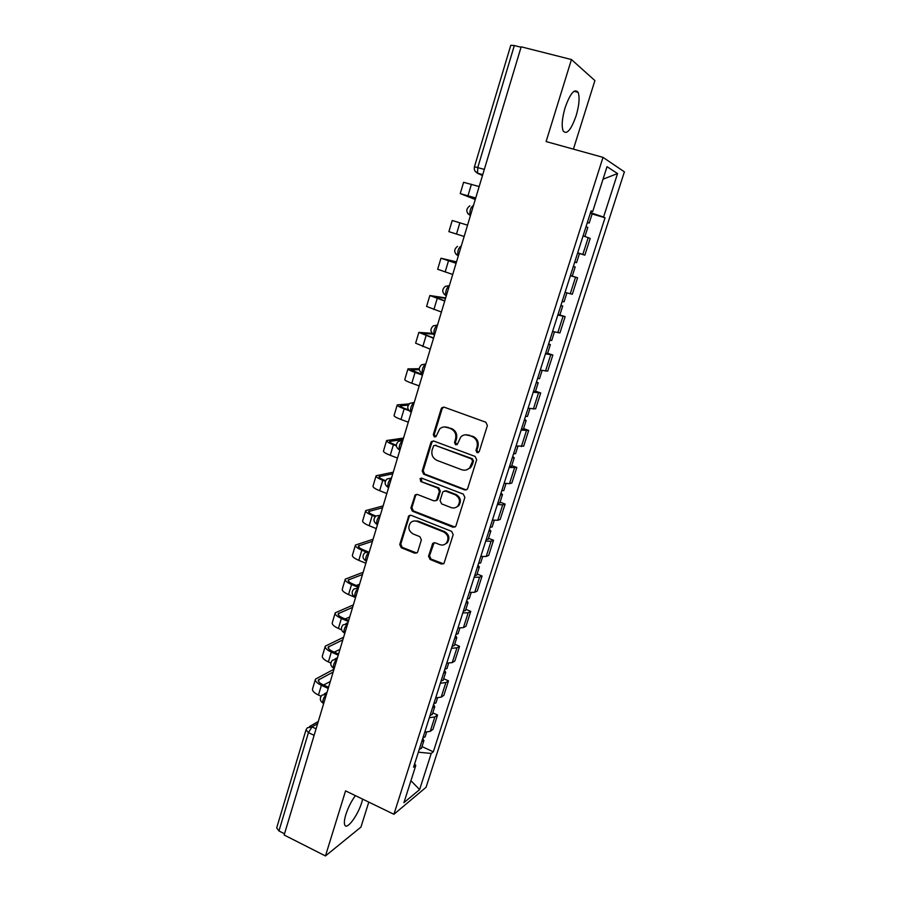 <?xml version="1.0" encoding="UTF-8"?>
<svg xmlns="http://www.w3.org/2000/svg" width="901" height="901" viewBox="0 0 901 901"><rect width="100%" height="100%" fill="white"/><g stroke="black" fill="none" stroke-linecap="round" stroke-linejoin="round"><path stroke-width="1.35" d="M477.057 452.73L479.219 451.626L487.396 425.542L485.83 422.231L444.216 407.184L441.918 407.646L441.186 408.806L433.302 434.609L434.372 436.895L436.005 436.557L439.711 428.887C441.918 426.973 444.407 426.466 447.166 427.367L450.601 428.628C454.904 430.734 456.548 434.237 455.534 439.125L454.509 442.47L455.591 444.767L457.269 444.396L460.828 436.884C463.091 434.845 465.671 434.282 468.565 435.217L472.034 436.501C476.392 438.618 478.048 442.143 477.023 447.054L475.965 450.421L477.057 452.73M465.457 434.778L472.924 436.366C477.271 438.494 478.938 442.008 477.902 446.907L476.854 450.263L478.352 452.662M443.754 407.072L442.132 408.727L434.259 434.485L435.588 436.839M444.317 426.928L451.536 428.516C455.827 430.622 457.471 434.113 456.458 438.99L455.422 442.323L456.841 444.711M355.399 795.628C351.39 801.068 348.214 807.386 345.849 814.583C344.317 819.662 343.968 823.154 344.79 825.057C346.862 830.373 357.934 815.36 361.785 802.307L362.652 799.142M576.111 115.824C579.197 105.248 579.861 97.432 578.127 92.364C574.613 88.163 570.277 93.253 565.118 107.624C562.066 118.279 561.402 126.061 563.159 130.949C566.729 135.06 571.054 130.014 576.111 115.824M428.549 556.176L430.059 559.431L441.434 564.06L443.956 563.463L453.192 534.653L451.66 531.376L411.149 515.327L408.784 515.822L399.751 544.486L401.249 547.718L414.764 553.214L417.197 552.673L417.715 551.772L421.375 539.913L419.866 536.658L413.12 533.955C408.491 530.993 407.657 527.231 410.619 522.693C412.444 520.947 414.573 520.508 416.994 521.352L443.641 531.928C448.236 534.789 449.149 538.494 446.4 543.066C444.508 544.992 442.267 545.51 439.688 544.609L435.228 542.819L432.75 543.382L428.549 556.176L429.507 555.816L431.016 559.07L443.562 563.823M393.917 814.29L345.567 790.864L325.464 855.95L284.142 835.013L521.183 46.818L571.448 59.545L546.107 141.558L603.006 157.36L393.917 814.29L426.072 787.283L624.393 171.854L603.006 157.36M464.646 489.907L467.146 489.333L467.698 488.376L476.674 459.747L475.12 456.435L433.854 441.073L431.523 441.546L430.847 442.65L422.197 470.986L423.707 474.241L464.646 489.907L466.481 489.829M464.86 497.42L455.996 525.722L455.489 526.623L452.966 527.209L412.41 511.194L410.912 507.95L415.158 494.987L417.523 494.491L433.922 500.877L436.343 500.348L436.917 499.379L439.395 491.372L437.863 488.105L420.733 481.506L420.114 478.499L421.758 478.161L463.317 494.131L464.86 497.42M573.408 149.138L594.897 80.572L571.448 59.545M325.464 855.95L360.952 827.084L368.779 802.115M284.513 833.774L278.961 830.959L276.697 827.873L305.957 730.069M484.321 169.399L474.455 166.741L510.788 45.275L514.325 45.546L477.778 167.496L477.541 173.138L482.452 175.594M521.06 47.246L514.325 45.546M577.687 252.798L582.823 254.454L588.195 237.65L583.082 235.893M588.195 237.65L590.189 238.461L584.839 255.163L577.642 252.956L579.456 253.598L576.55 262.687L574.714 262.135L576.55 262.687M582.823 254.454L584.839 255.163M573.34 266.414L575.176 266.978L572.281 276.044L570.446 275.515L577.586 277.79L570.389 275.695M565.062 292.375L572.304 294.278L577.586 277.79M559.87 314.922L565.152 316.645L557.843 315.001M552.583 331.478L559.926 332.942L565.152 316.645M547.617 353.271L552.854 355.028L545.454 353.823M540.262 370.108L547.695 371.133L552.854 355.028M535.521 391.147L540.701 392.96L533.212 392.183M528.087 408.277L535.611 408.863L540.701 392.96M523.56 428.583L528.696 430.43L521.127 430.092M516.048 445.984L523.661 446.153L528.696 430.43M511.745 465.58L516.836 467.473L509.178 467.54M504.166 483.251L509.493 483.657L511.858 483.015L516.836 467.473M500.066 502.15L505.112 504.076L502.713 504.842L497.363 504.549M416.33 494.581L415.35 494.818M492.408 520.068L497.769 520.282L500.19 519.438L505.112 504.076M488.533 538.291L493.523 540.251L491.079 541.219L485.695 541.118M480.807 556.458L486.191 556.48L488.669 555.433L493.523 540.251M477.125 574.005L482.069 576.009L479.569 577.181L474.163 577.259M469.331 592.43L474.737 592.272L477.271 591.022L482.069 576.009M465.84 609.324L470.75 611.362L468.193 612.725L462.765 612.984M457.99 627.974L463.429 627.637L465.997 626.195L470.75 611.362M454.69 644.226L459.555 646.31L456.953 647.853L451.502 648.292M446.772 663.113L452.246 662.595L454.859 660.974L459.555 646.31M443.675 678.735L448.495 680.852L445.849 682.586L440.364 683.206M435.69 697.847L441.186 697.16L443.855 695.347L448.495 680.852M432.773 712.86L437.559 715.011L434.856 716.926L429.36 717.703M424.731 732.186L430.25 731.33L432.964 729.337L437.559 715.011M590.932 211.307L592.644 211.69L607.026 166.662L617.545 173.566L603.569 217.04L590.493 212.67M418.346 752.2L431.23 753.439L433.325 751.817L605.044 217.76L603.569 217.04M431.23 753.439L419.618 789.58L403.918 802.678L415.789 765.478L414.64 763.834M592.644 211.69L591.056 210.902L413.559 767.224L415.789 765.478M592.115 213.965L605.044 217.76M422.006 746.591L433.325 751.817M617.545 173.566L603.017 179.186M410.935 780.705L419.618 789.58M433.246 440.938L431.804 442.504L423.166 470.795L424.686 474.039L465.547 489.682M472.597 461.211L471.505 458.902L435.307 445.387L433.674 445.725L432.131 449.982C431.14 454.814 432.773 458.294 437.019 460.411L461.684 469.725C464.679 470.716 467.326 470.119 469.624 467.912L472.597 461.211L473.487 461.03L472.394 458.722L471.505 458.902M435.014 445.308L472.394 458.722M466.29 469.939L470.513 467.732L472.383 464.556L471.493 464.736M473.487 461.03L472.383 464.556M416.701 494.345L415.541 495.753L411.892 507.691L413.401 510.923L454.96 527.051M435.769 500.787L437.863 499.131L440.33 491.135L438.81 487.88L420.733 481.506M421.386 478.071L421.713 481.292M451.108 507.578C453.654 508.446 455.883 507.927 457.787 506.035C460.693 501.395 459.792 497.634 455.106 494.739L445.578 491.079L443.146 491.608L442.571 492.599L440.082 500.607L441.614 503.873L451.108 507.578M455.478 507.612L458.699 505.776C461.594 501.136 460.704 497.386 456.019 494.503L455.106 494.739M444.7 490.921L446.513 490.842L456.019 494.503M434.147 542.672L429.507 555.816M444.441 544.519L447.324 542.729C450.083 538.167 449.16 534.462 444.576 531.624L443.641 531.928M413.649 521.026L417.963 521.06L444.576 531.624M410.259 515.169L409.2 516.521L400.765 544.148L402.251 547.38L416.803 553.023M586.01 226.714L587.812 227.435M479.163 186.552L463.598 182.306L460.242 193.58L475.266 199.504M475.728 197.983L460.231 193.614M587.407 222.356L589.198 223.076L587.306 222.671M590.346 213.12L592.137 213.886L589.198 223.076M475.334 199.279L463.339 194.582L475.694 198.074M575.176 266.978L573.351 266.403M467.551 225.16L452.223 220.486L448.889 231.658L464.15 236.456M560.827 305.63L562.697 306.058L560.929 305.338M557.967 314.618L559.836 315.012L562.697 306.058M456.075 263.306L440.972 258.227L456.503 261.876M452.719 274.467L437.672 269.275L440.961 258.26M562.19 301.385L564.049 301.824L566.898 292.915M456.447 262.09L444.047 259.184L456.109 263.216M548.472 344.385L550.365 344.678L548.653 343.81M545.634 353.26L547.549 353.485M444.745 301.013L429.845 295.528L445.668 297.904M441.422 312.039L426.59 306.441L429.822 295.596M549.813 340.184L551.705 340.488L554.419 331.973M445.533 298.366L432.908 296.474L444.801 300.821M536.253 382.655L538.179 382.835L536.523 381.81M533.46 391.428L535.408 391.507M433.527 338.28L418.852 332.401L432.131 333.302M430.25 349.183L415.631 343.191L418.819 332.503M537.582 378.51L539.519 378.634M432.987 334.091L421.893 333.336L433.618 337.988M524.191 420.485L526.139 420.53L524.54 419.37M521.42 429.146L523.402 429.09M422.456 375.109L415.046 372.485C410.158 370.705 407.804 369.5 407.984 368.858L419.235 368.734M419.213 385.887L411.825 383.252C406.948 381.461 404.605 380.211 404.797 379.524L407.939 368.993M525.497 416.386L527.468 416.363M419.292 369.68L411.014 369.782L422.569 374.726M512.264 457.854L514.246 457.776L512.703 456.492M509.527 466.414L511.543 466.222M408.953 410.597L404.166 408.84C399.323 407.004 397.014 405.698 397.24 404.887L409.189 403.907M408.299 422.186L400.979 419.472C396.147 417.636 393.85 416.285 394.086 415.44L397.183 405.067M513.559 453.8L515.563 453.654M408.266 405.123L400.247 405.822C400.089 406.419 401.801 407.387 405.394 408.75L408.412 409.854M500.483 494.784L502.488 494.593L501.001 493.162M497.78 503.254L499.83 502.916M396.361 445.894L393.399 444.779C388.601 442.898 386.338 441.479 386.608 440.521L403.513 438.077M397.51 458.057L390.257 455.298C385.47 453.406 383.218 451.953 383.499 450.95L386.552 440.735M501.756 490.786L503.794 490.493M403.096 439.474L389.604 441.445C389.412 442.154 391.09 443.213 394.649 444.598L396.327 445.229M488.838 531.286L490.865 530.982L489.434 529.416M486.168 539.654L488.241 539.181M385.324 481.303L382.756 480.301C378.015 478.375 375.796 476.866 376.111 475.751L393.264 472.18M386.844 493.523L379.648 490.707C374.906 488.77 372.699 487.216 373.025 486.067L376.032 475.998M490.099 527.333L492.16 526.905M392.78 473.791L379.084 476.663C378.848 477.496 380.504 478.622 384.029 480.053L385.594 480.661M477.327 567.36L479.377 566.943L477.992 565.254M474.692 575.626L476.798 575.029M375.244 516.633L372.237 515.428C367.54 513.457 365.355 511.847 365.716 510.597L383.116 505.9M376.291 528.594L369.162 525.722C364.466 523.729 362.303 522.084 362.675 520.789L365.637 510.867M478.577 563.452L480.672 562.9M382.565 507.736L368.678 511.498C368.419 512.432 370.029 513.638 373.532 515.102L375.897 516.048L380.346 515.135M465.952 603.017L468.024 602.487L466.695 600.674M463.339 611.182L465.479 610.473M366.031 551.896L361.842 550.173C357.179 548.157 355.05 546.445 355.445 545.049L373.082 539.26M365.862 563.271L358.789 560.343C354.138 558.305 352.021 556.57 352.437 555.129L355.354 545.353M467.18 599.154L469.308 598.478M372.473 541.31L358.395 545.95C358.091 546.986 359.679 548.259 363.148 549.756L367.45 551.525M454.701 638.268L456.807 637.615L455.523 635.689M452.122 646.344L454.284 645.499M358.215 587.339L351.548 584.524C346.93 582.463 344.846 580.661 345.286 579.118L363.159 572.27M355.546 597.566L348.541 594.581C343.934 592.498 341.862 590.673 342.312 589.096L345.184 579.456M455.917 634.439L458.08 633.64M362.484 574.523L348.214 580.007C347.887 581.156 349.442 582.497 352.877 584.028L358.857 586.562M359.555 584.253L356.3 585.481M443.585 673.103L445.713 672.36L444.475 670.31M441.04 681.088L443.224 680.12M348.349 621.521L341.378 618.491C336.805 616.385 334.755 614.493 335.24 612.815L353.338 604.92M341.58 629.833L338.404 628.436C333.832 626.319 331.805 624.393 332.3 622.681L335.127 613.176M444.79 669.33L446.975 668.407M352.595 607.375L338.157 613.705C337.796 614.955 339.317 616.363 342.718 617.917L348.653 620.496M349.701 617.005L345.128 618.964M432.593 707.544L434.744 706.699L433.561 704.537M430.081 715.439L432.3 714.358M338.224 655.162L331.32 652.087C326.781 649.936 324.777 647.954 325.295 646.141L343.619 637.232M330.858 663.035L328.369 661.92C323.853 659.757 321.86 657.753 322.389 655.905L325.182 646.535M433.786 703.816L435.994 702.769M342.819 639.89L328.201 647.031C327.806 648.371 329.304 649.846 332.672 651.446L338.562 654.058M339.959 649.407L334.237 652.144M421.736 741.602L423.898 740.656L422.76 738.37M419.235 749.407L421.488 748.213M328.223 688.443L321.375 685.312C316.87 683.127 314.911 681.055 315.474 679.117L334.001 669.206M321.038 696.236L318.458 695.043C313.976 692.835 312.016 690.752 312.591 688.769L315.339 679.534M422.907 737.908L425.148 736.759M333.145 672.056L318.357 679.996C317.94 681.438 319.393 682.969 322.738 684.602L328.572 687.26M330.318 681.471L323.605 684.997M317.636 723.616L312.005 726.904L308.424 732.637L278.961 830.959M316.071 728.819L312.005 726.904L307.354 727.783L306.013 729.855L308.424 732.637L314.122 735.329M482.654 174.952L477.98 173.589L475.142 171.224M441.186 697.16L445.849 682.586M452.246 662.595L456.953 647.853M463.429 627.637L468.193 612.725M474.737 592.272L479.569 577.181M486.191 556.48L491.079 541.219M497.769 520.282L502.713 504.842M509.493 483.657L514.494 468.024M521.352 446.592L526.409 430.779M533.347 409.077L538.471 393.073M545.499 371.122L550.68 354.926M557.787 332.706L563.035 316.307M570.232 293.816L575.536 277.226M430.25 731.33L434.856 716.926M473.521 205.327C470.682 207.298 469.522 210.62 470.018 215.305L467.822 213.627M461.357 245.748C458.541 247.798 457.37 251.075 457.854 255.58L455.895 254.15M449.351 285.673C446.547 287.791 445.376 291.023 445.849 295.37L446.31 295.81M434.552 334.868L433.978 334.665C430.149 331.883 429.957 328.933 433.381 325.813L437.503 325.07C434.699 327.288 433.527 330.476 433.978 334.665L434.485 335.116M425.779 364.06C422.997 366.313 421.826 369.455 422.254 373.498L422.806 373.949M414.201 402.533C411.442 404.853 410.259 407.962 410.676 411.858L411.273 412.309M402.77 440.555C400.021 442.932 398.839 446.006 399.233 449.768L399.875 450.207M391.473 478.116C388.736 480.56 387.554 483.6 387.926 487.238L388.613 487.655M380.312 515.226C377.587 517.737 376.393 520.744 376.753 524.258L377.474 524.652M369.286 551.908C366.572 554.475 365.378 557.449 365.716 560.85L366.482 561.222M358.384 588.15C355.681 590.774 354.487 593.725 354.803 597.014L355.613 597.352L354.803 597.014C351.615 594.637 351.311 591.968 353.89 588.995L358.418 588.038M347.606 623.976C344.914 626.657 343.72 629.585 344.024 632.761L344.79 633.099M336.963 659.386C334.282 662.111 333.088 665.017 333.37 668.091L334.102 668.418M326.432 694.378C323.763 697.16 322.569 700.043 322.84 703.028L323.527 703.343M446.198 295.753L444.148 294.199M446.378 295.539L445.849 295.37C441.895 292.487 441.738 289.48 445.364 286.327L449.362 285.64M434.237 334.992L432.581 333.764M422.434 373.746L421.195 372.856M422.873 373.712L422.254 373.498C418.537 370.807 418.312 367.901 421.578 364.804L425.79 364.004M410.777 412.027L409.978 411.475M411.329 412.106L410.676 411.858C407.061 409.245 406.813 406.396 409.921 403.321L414.223 402.477M399.92 450.038L399.233 449.768C395.708 447.211 395.438 444.407 398.422 441.355L402.792 440.476M388.624 487.587L388.016 487.272M388.646 487.52L387.926 487.238C384.502 484.738 384.209 481.967 387.081 478.938L391.496 478.037M375.875 516.07C373.115 519.077 373.408 521.803 376.753 524.258L377.237 524.45M366.493 561.165L365.716 560.85C362.45 558.44 362.146 555.737 364.815 552.752L369.309 551.806M344.858 633.121L344.024 632.761C340.905 630.418 340.601 627.772 343.101 624.81L347.651 623.852M334.226 668.474L333.37 668.091C330.318 665.794 330.003 663.159 332.446 660.208L336.997 659.25M323.718 703.433L322.84 703.028C319.844 700.753 319.54 698.14 321.916 695.189L326.477 694.232M477.902 446.907L477.023 447.054M472.924 436.366L472.034 436.501M469.455 435.093L468.565 435.217M455.422 442.323L454.509 442.47M456.458 438.99L455.534 439.125M451.536 428.516L450.601 428.628M448.101 427.265L447.166 427.367M434.259 434.485L433.302 434.609M442.132 408.727L441.186 408.806M476.854 450.263L475.965 450.421M424.686 474.039L423.707 474.241M423.166 470.795L422.197 470.986M431.804 442.504L430.847 442.65M436.264 445.24L435.307 445.387M453.89 526.905L452.966 527.209M413.401 510.923L412.41 511.194M411.892 507.691L410.912 507.95M415.541 495.753L414.561 496M437.863 499.131L436.917 499.379M440.33 491.135L439.395 491.372M438.81 487.88L437.863 488.105M446.513 490.842L445.578 491.079M433.201 543.945L432.243 544.283M417.963 521.06L416.994 521.352M415.744 552.865L414.764 553.214M402.251 547.38L401.249 547.718M400.765 544.148L399.751 544.486M409.2 516.521L408.209 516.802M442.368 563.677L441.434 564.06M431.016 559.07L430.059 559.431M471.414 184.266L468.002 195.675M459.87 222.795L456.503 234.069M448.473 260.873L445.139 272.023M437.199 298.513L433.899 309.527M426.06 335.713L422.794 346.603M422.569 333.28L422.4 333.843M415.046 372.485L411.825 383.252M411.712 369.647L411.487 370.401M404.166 408.84L400.979 419.472M400.968 405.585L400.686 406.531M393.399 444.779L390.257 455.298M390.347 441.13L390.009 442.267M382.756 480.301L379.648 490.707M379.85 476.28L379.456 477.586M372.237 515.428L369.162 525.722M369.455 511.036L369.016 512.523M361.842 550.173L358.789 560.343M359.195 545.409L358.699 547.065M351.548 584.524L348.541 594.581M349.036 579.399L348.496 581.213M341.378 618.491L338.404 628.436M338.99 613.018L338.393 615M331.32 652.087L328.369 661.92M329.056 646.276L328.415 648.416M321.375 685.312L318.458 695.043M319.224 679.163L318.537 681.46M578.127 92.364L573.993 91.283M470.468 215.452L470.018 215.305C465.817 212.185 465.761 209.043 469.838 205.856M458.35 255.738L457.854 255.58C453.789 252.595 453.676 249.509 457.517 246.345M348 622.659L346.018 623.526M337.447 657.753L335.059 658.924M327.018 692.43L324.27 693.916M482.745 174.659L477.541 173.138C474.838 171.764 473.813 169.636 474.455 166.741M309.482 726.555L318.301 721.442M442.853 407.579L441.918 407.646M432.491 441.411L431.523 441.546M470.513 467.732L469.624 467.912M416.149 494.75L415.158 494.987M437.289 500.1L436.343 500.348M421.094 478.296L420.114 478.499M458.699 505.776L457.787 506.035M433.708 543.044L432.75 543.382M447.324 542.729L446.4 543.066M409.775 515.541L408.784 515.822M587.812 227.412L584.918 236.501M550.365 344.678L547.538 353.519M538.179 382.835L535.385 391.563M542.098 370.559L539.496 378.69M526.139 420.53L523.38 429.169M529.923 408.682L527.445 416.442M514.246 457.776L511.52 466.313M517.895 446.355L515.53 453.744M502.488 494.593L499.785 503.028M506.002 483.578L503.76 490.606M490.865 530.982L488.196 539.316M494.255 520.361L492.126 527.029M479.377 566.943L476.742 575.176M482.643 556.705L480.627 563.035M468.024 602.487L465.423 610.63M471.167 592.633L469.252 598.636M456.807 637.615L454.228 645.668M459.825 628.143L458.023 633.808M445.713 672.36L443.168 680.311M448.619 663.249L446.919 668.587M434.744 706.699L432.232 714.572M437.537 697.948L435.926 702.971M423.898 740.656L421.409 748.427M426.578 732.254L425.069 736.973"/></g></svg>
